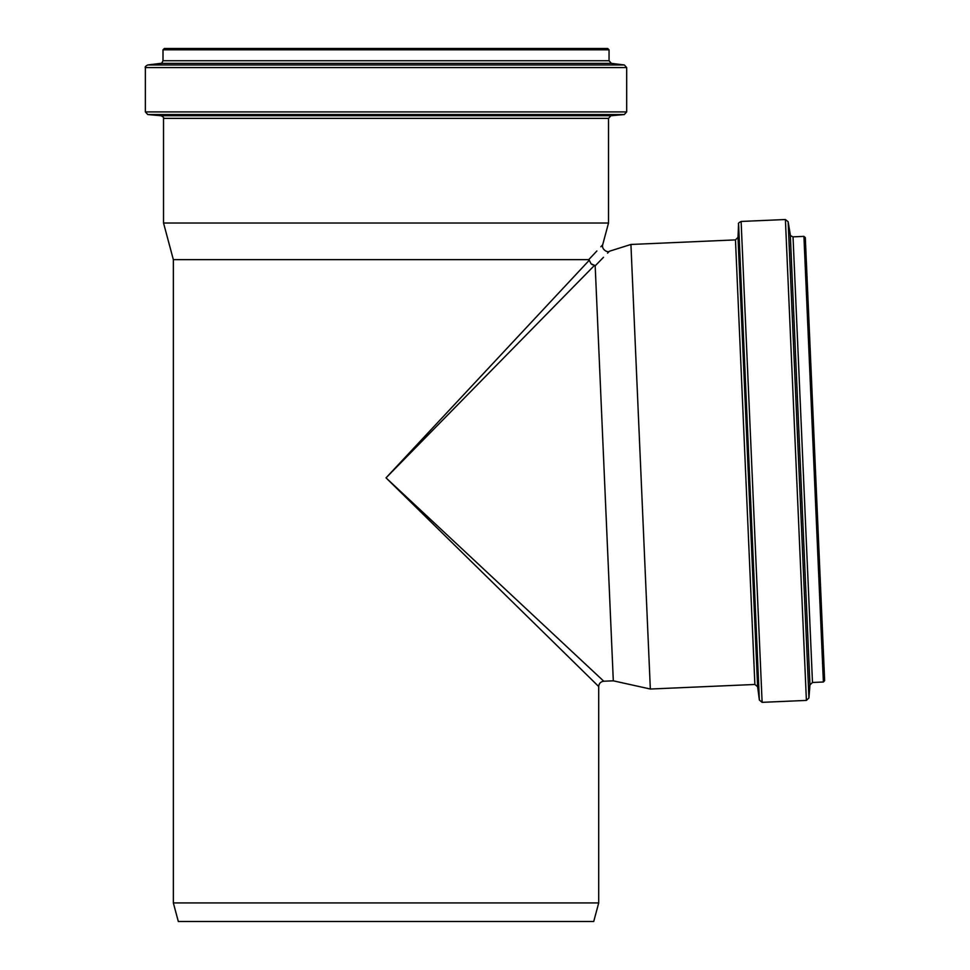 <?xml version="1.0" encoding="UTF-8"?>
<svg xmlns="http://www.w3.org/2000/svg" width="970" height="970" viewBox="0 0 970 970"><rect width="100%" height="100%" fill="white"/><g stroke="black" fill="none" stroke-linecap="round" stroke-linejoin="round"><path stroke-width="1.45" d="M594.549 265.331L591.069 263.791L589.251 260.263L386.024 477.858L594.549 265.331L595.18 265.841C613.937 246.598 613.937 246.598 595.18 265.841L613.307 680.819L603.776 681.231L386.024 477.858L598.708 686.53L598.708 902.924L173.351 902.924L173.351 259.657L163.53 223.015L608.517 223.015L602.673 244.816L600.842 246.768M591.506 264.167L592.682 264.871M602.673 244.816C601.412 249.945 608.19 252.927 609.403 251.254L607.535 253.17M603.498 257.305L595.35 265.683M173.351 259.657L588.717 259.657C607.135 240.087 607.135 240.087 588.717 259.657L589.251 260.263L588.717 259.657L596.877 250.975M824.645 680.625L823.385 682.007L812.484 682.48L793.023 236.85L803.924 236.377L805.306 237.638L824.645 680.625M613.307 680.819L650.337 689.027L754.878 684.468L757.618 686.772L759.364 700.037L762.117 702.341L806.397 700.413L808.931 697.963L809.95 684.917L812.484 682.48M650.337 689.027L630.924 244.464L735.466 239.893L738 237.359L738.582 223.985C737.915 223.512 738.764 222.663 741.116 221.451L762.117 702.341M173.351 902.924L178.322 921.5L593.725 921.5L598.708 902.924M607.729 48.5L609.051 49.822L609.051 60.734L162.996 60.734L162.996 49.822L164.33 48.5L607.729 48.5M608.517 223.015L608.517 118.376L610.942 115.733L624.28 114.557L626.693 111.914L626.693 67.597L624.365 64.966L611.379 63.365L609.051 60.734M601.097 48.5L170.962 48.5M823.385 682.007L803.924 236.377M809.95 684.917L790.295 234.643C789.726 235.164 790.635 235.904 793.023 236.85M808.931 697.963L788.137 221.73L790.295 234.643M806.397 700.413L785.397 219.523L788.137 221.73M759.364 700.037L738.582 223.985M757.618 686.772L738 237.359M754.878 684.468L735.466 239.893M609.051 49.822L162.996 49.822M611.379 63.365L160.668 63.365C161.153 63.971 161.929 63.098 162.996 60.734M624.365 64.966L147.682 64.966L160.668 63.365M626.693 67.597L145.354 67.597C144.736 67.1 145.512 66.215 147.682 64.966M626.693 111.914L145.354 111.914L145.354 67.597M624.28 114.557L147.779 114.557L145.354 111.914M610.942 115.733L161.105 115.733L147.779 114.557M608.517 118.376L163.53 118.376C164.185 117.879 163.372 116.994 161.105 115.733M603.776 681.231C600.685 681.643 598.987 683.413 598.696 686.53M785.397 219.523L741.116 221.451M609.39 251.254L630.924 244.464M163.53 118.376L163.53 223.015"/></g></svg>
